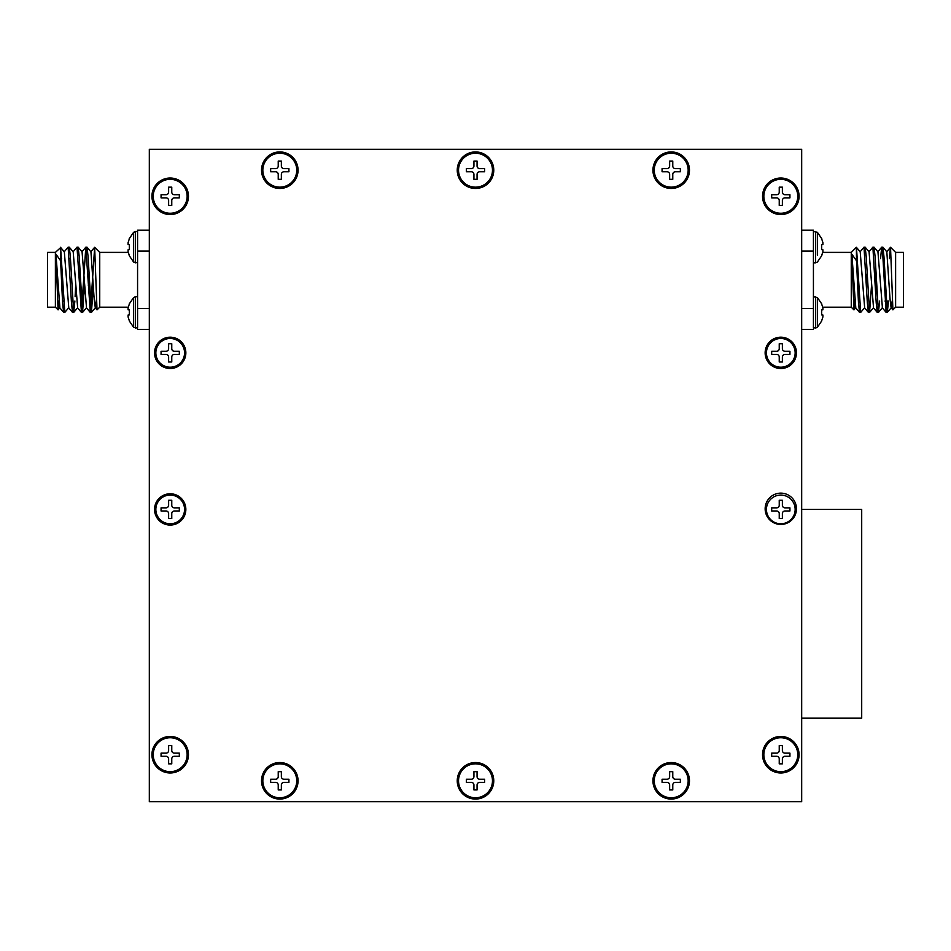 <?xml version="1.0" encoding="UTF-8"?>
<svg xmlns="http://www.w3.org/2000/svg" width="951" height="951" viewBox="0 0 951 951"><rect width="100%" height="100%" fill="white"/><g stroke="black" fill="none" stroke-linecap="round" stroke-linejoin="round"><path stroke-width="1.43" d="M149.319 149.319L801.681 149.319L801.681 801.681L149.319 801.681L149.319 149.319M185.849 352.857A15.656 15.656 0 0 0 162.371 339.293A15.656 15.656 0 0 0 162.371 366.42A15.656 15.656 0 0 0 185.849 352.857M185.849 509.427A15.656 15.656 0 0 0 162.371 495.863A15.656 15.656 0 0 0 162.371 522.979A15.656 15.656 0 0 0 185.849 509.427M796.462 508.785A15.656 15.656 0 0 0 772.973 495.233A15.656 15.656 0 0 0 772.973 522.349A15.656 15.656 0 0 0 796.462 508.785M796.462 352.857A15.656 15.656 0 0 0 772.973 339.293A15.656 15.656 0 0 0 772.973 366.42A15.656 15.656 0 0 0 796.462 352.857M188.464 754.714A18.271 18.271 0 0 0 161.064 738.891A18.271 18.271 0 0 0 161.064 770.536A18.271 18.271 0 0 0 188.464 754.714M298.055 780.807A18.271 18.271 0 0 0 270.655 764.984A18.271 18.271 0 0 0 270.655 796.629A18.271 18.271 0 0 0 298.055 780.807M493.771 780.807A18.271 18.271 0 0 0 466.37 764.984A18.271 18.271 0 0 0 466.37 796.629A18.271 18.271 0 0 0 493.771 780.807M689.475 780.807A18.271 18.271 0 0 0 662.074 764.984A18.271 18.271 0 0 0 662.074 796.629A18.271 18.271 0 0 0 689.475 780.807M493.771 170.193A18.271 18.271 0 0 0 466.37 154.371A18.271 18.271 0 0 0 466.37 186.016A18.271 18.271 0 0 0 493.771 170.193M689.475 170.193A18.271 18.271 0 0 0 662.074 154.371A18.271 18.271 0 0 0 662.074 186.016A18.271 18.271 0 0 0 689.475 170.193M298.055 170.193A18.271 18.271 0 0 0 270.655 154.371A18.271 18.271 0 0 0 270.655 186.016A18.271 18.271 0 0 0 298.055 170.193M799.078 754.714A18.271 18.271 0 0 0 771.677 738.891A18.271 18.271 0 0 0 771.677 770.536A18.271 18.271 0 0 0 799.078 754.714M799.078 196.286A18.271 18.271 0 0 0 771.677 180.464A18.271 18.271 0 0 0 771.677 212.109A18.271 18.271 0 0 0 799.078 196.286M188.464 196.286A18.271 18.271 0 0 0 161.064 180.464A18.271 18.271 0 0 0 161.064 212.109A18.271 18.271 0 0 0 188.464 196.286M135.47 328.071L135.47 296.748L133.627 297.52L133.627 327.299L137.574 328.071L137.574 251.088L149.319 251.088M137.574 230.213L149.319 230.213M137.574 329.367L149.319 329.367M55.384 307.185L55.384 252.395L47.55 252.395L47.55 307.185L55.384 307.185L58.094 309.871L58.677 301.015M55.384 252.395L60.602 247.64L60.602 260.74L55.966 254.179L58.059 309.871L59.889 307.732L55.966 254.179M128.254 252.395L99.736 252.395L99.736 307.185L97.014 309.871L94.648 247.296L90.321 312.404L85.816 247.212L81.441 312.404L77.007 247.177L73.049 251.849M73.12 309.978L72.502 312.368L71.468 302.858L68.139 247.177L64.169 251.849M64.252 309.978L63.634 312.368L62.588 302.858L60.602 260.74M60.602 247.64L64.799 312.404L68.769 307.732L64.335 251.849L60.507 247.308M68.686 249.602L69.304 247.212L70.35 256.722L73.667 312.404L74.879 301.015M75.117 296.629L75.64 285.716M77.554 249.602L78.172 247.212L79.218 256.722L82.547 312.404L84.508 285.716M86.434 249.602L87.052 247.212L88.086 256.722L91.415 312.404L93.376 285.716M94.648 247.296L90.785 251.849M60.602 258.565L61.577 258.565M69.352 258.565L70.445 258.565M69.304 247.212L73.203 251.849L77.637 307.732L73.738 312.368M79.48 285.716L80.074 273.864M78.172 247.212L82.071 251.849L86.505 307.732L82.606 312.368M88.348 285.716L88.942 273.864M87.052 247.212L90.951 251.849L94.197 299.577L95.302 307.779L96.396 299.779M129.336 320.772L128.1 316.98L129.336 320.772M129.336 304.047L128.1 307.839L129.336 304.047M128.1 309.812L129.336 309.919L129.336 314.9L129.336 309.919L128.1 309.812L128.1 307.839M128.1 316.98L128.1 315.007L129.336 314.9L128.1 315.007M129.336 238.808L128.1 242.612L129.336 238.808L128.1 242.612L128.1 244.573L129.336 244.68L128.1 244.573L129.336 244.68L129.336 249.661L129.336 244.68M128.1 251.742L129.336 255.534L128.1 251.742L128.1 249.78L129.336 249.661L128.1 249.78M135.47 262.833L135.47 231.521L133.627 232.282L133.627 262.072L137.574 262.833M133.627 232.9L135.47 231.521L137.574 231.521L137.574 251.088M821.664 320.772L822.9 316.98L821.664 320.772M817.373 255.165L817.373 232.282L813.426 231.521L813.426 308.493L801.681 308.493M813.426 230.213L801.681 230.213M813.426 329.367L801.681 329.367M895.616 252.395L895.616 307.185L903.45 307.185L903.45 252.395L895.616 252.395L890.528 247.296L886.665 251.849M895.616 307.185L892.906 309.871L890.528 247.296M856.482 247.64L860.679 312.404L864.649 307.732L860.215 251.849L856.387 247.296L856.482 260.74L851.846 254.179L853.939 309.871L854.604 299.779M864.566 249.602L865.184 247.212L866.23 256.722L869.559 312.404L871.52 285.716M873.446 249.602L874.052 247.212L875.098 256.722L878.427 312.404L879.639 301.015M882.314 249.602L882.932 247.212L883.966 256.722L887.295 312.404L888.507 301.015M890.398 247.64L889.423 258.565M887.414 301.015L886.13 312.368L882.873 256.722L881.696 247.212L880.555 258.565M877.88 309.978L877.262 312.368L876.216 302.858L872.887 247.177L868.929 251.849M869 309.978L868.394 312.368L867.348 302.858L864.019 247.177L860.049 251.849M860.132 309.978L859.514 312.368L858.48 302.858L856.482 260.74M853.939 309.871L851.264 307.185L851.264 252.395L822.746 252.395L822.9 251.742L821.664 255.534L822.9 251.742L822.9 249.78L821.664 249.661L821.664 244.68L821.664 249.661L822.9 249.78M875.883 296.629L875.883 272.2M884.073 258.565L882.98 258.565M892.193 301.015L891.111 307.732L890.077 299.577L886.831 251.849L882.932 247.212M878.498 312.368L882.397 307.732L877.951 251.849L874.052 247.212M875.883 275.303L875.36 285.716M869.618 312.368L873.517 307.732L869.083 251.849L865.184 247.212M867.086 273.864L866.492 285.716M858.206 273.864L857.624 285.716M853.986 309.871L855.781 307.732L851.846 254.179M822.9 315.007L821.664 314.9L821.664 309.919L821.664 314.9L822.9 315.007L822.9 316.98M822.9 307.839L821.664 304.047L822.9 307.839L822.9 309.812L821.664 309.919L822.9 309.812M815.53 296.748L815.53 328.071L817.373 327.299L817.373 297.52L813.426 296.748M817.373 327.299L821.819 320.784L817.373 327.299L813.426 328.071L813.426 308.493M821.664 238.808L822.9 242.612L821.664 238.808M822.9 242.612L822.9 244.573L821.664 244.68L822.9 244.573M782.376 192.114L782.376 187.157L779.238 187.157L779.238 192.114A2.615 2.615 0 0 1 776.634 194.717L771.677 194.717L771.677 197.856L776.634 197.856A2.615 2.615 0 0 1 779.238 200.459L779.238 205.416L782.376 205.416L782.376 200.459A2.615 2.615 0 0 1 784.979 197.856L789.936 197.856L789.936 194.717L784.979 194.717A2.615 2.615 0 0 1 782.376 192.114M763.843 196.286A16.963 16.963 0 0 1 789.282 181.605A16.963 16.963 0 0 1 789.282 210.979A16.963 16.963 0 0 1 763.843 196.286M667.031 168.624L662.074 168.624L662.074 171.762L667.031 171.762A2.615 2.615 0 0 1 669.647 174.366L669.647 179.323L672.773 179.323L672.773 174.366A2.615 2.615 0 0 1 675.388 171.762L680.345 171.762L680.345 168.624L675.388 168.624A2.615 2.615 0 0 1 672.773 166.021L672.773 161.064L669.647 161.064L669.647 166.021A2.615 2.615 0 0 1 667.031 168.624M671.204 187.157A16.963 16.963 0 0 1 656.523 161.718A16.963 16.963 0 0 1 685.897 161.718A16.963 16.963 0 0 1 671.204 187.157M776.634 351.288L771.677 351.288L771.677 354.426L776.634 354.426A2.615 2.615 0 0 1 779.238 357.029L779.238 361.986L782.376 361.986L782.376 357.029A2.615 2.615 0 0 1 784.979 354.426L789.936 354.426L789.936 351.288L784.979 351.288A2.615 2.615 0 0 1 782.376 348.684L782.376 343.727L779.238 343.727L779.238 348.684A2.615 2.615 0 0 1 776.634 351.288M780.807 367.205A14.348 14.348 0 0 1 768.372 345.677A14.348 14.348 0 0 1 793.229 345.677A14.348 14.348 0 0 1 780.807 367.205M782.376 750.541L782.376 745.584L779.238 745.584L779.238 750.541A2.615 2.615 0 0 1 776.634 753.144L771.677 753.144L771.677 756.283L776.634 756.283A2.615 2.615 0 0 1 779.238 758.886L779.238 763.843L782.376 763.843L782.376 758.886A2.615 2.615 0 0 1 784.979 756.283L789.936 756.283L789.936 753.144L784.979 753.144A2.615 2.615 0 0 1 782.376 750.541M763.843 754.714A16.963 16.963 0 0 1 789.282 740.021A16.963 16.963 0 0 1 789.282 769.395A16.963 16.963 0 0 1 763.843 754.714M171.762 192.114L171.762 187.157L168.624 187.157L168.624 192.114A2.615 2.615 0 0 1 166.021 194.717L161.064 194.717L161.064 197.856L166.021 197.856A2.615 2.615 0 0 1 168.624 200.459L168.624 205.416L171.762 205.416L171.762 200.459A2.615 2.615 0 0 1 174.366 197.856L179.323 197.856L179.323 194.717L174.366 194.717A2.615 2.615 0 0 1 171.762 192.114M153.23 196.286A16.963 16.963 0 0 1 178.669 181.605A16.963 16.963 0 0 1 178.669 210.979A16.963 16.963 0 0 1 153.23 196.286M171.762 750.541L171.762 745.584L168.624 745.584L168.624 750.541A2.615 2.615 0 0 1 166.021 753.144L161.064 753.144L161.064 756.283L166.021 756.283A2.615 2.615 0 0 1 168.624 758.886L168.624 763.843L171.762 763.843L171.762 758.886A2.615 2.615 0 0 1 174.366 756.283L179.323 756.283L179.323 753.144L174.366 753.144A2.615 2.615 0 0 1 171.762 750.541M153.23 754.714A16.963 16.963 0 0 1 178.669 740.021A16.963 16.963 0 0 1 178.669 769.395A16.963 16.963 0 0 1 153.23 754.714M667.031 779.238L662.074 779.238L662.074 782.376L667.031 782.376A2.615 2.615 0 0 1 669.647 784.979L669.647 789.936L672.773 789.936L672.773 784.979A2.615 2.615 0 0 1 675.388 782.376L680.345 782.376L680.345 779.238L675.388 779.238A2.615 2.615 0 0 1 672.773 776.634L672.773 771.677L669.647 771.677L669.647 776.634A2.615 2.615 0 0 1 667.031 779.238M671.204 797.77A16.963 16.963 0 0 1 656.523 772.331A16.963 16.963 0 0 1 685.897 772.331A16.963 16.963 0 0 1 671.204 797.77M471.327 168.624L466.37 168.624L466.37 171.762L471.327 171.762A2.615 2.615 0 0 1 473.931 174.366L473.931 179.323L477.069 179.323L477.069 174.366A2.615 2.615 0 0 1 479.673 171.762L484.63 171.762L484.63 168.624L479.673 168.624A2.615 2.615 0 0 1 477.069 166.021L477.069 161.064L473.931 161.064L473.931 166.021A2.615 2.615 0 0 1 471.327 168.624M475.5 187.157A16.963 16.963 0 0 1 460.807 161.718A16.963 16.963 0 0 1 490.193 161.718A16.963 16.963 0 0 1 475.5 187.157M471.327 779.238L466.37 779.238L466.37 782.376L471.327 782.376A2.615 2.615 0 0 1 473.931 784.979L473.931 789.936L477.069 789.936L477.069 784.979A2.615 2.615 0 0 1 479.673 782.376L484.63 782.376L484.63 779.238L479.673 779.238A2.615 2.615 0 0 1 477.069 776.634L477.069 771.677L473.931 771.677L473.931 776.634A2.615 2.615 0 0 1 471.327 779.238M475.5 797.77A16.963 16.963 0 0 1 460.807 772.331A16.963 16.963 0 0 1 490.193 772.331A16.963 16.963 0 0 1 475.5 797.77M275.612 168.624L270.655 168.624L270.655 171.762L275.612 171.762A2.615 2.615 0 0 1 278.227 174.366L278.227 179.323L281.353 179.323L281.353 174.366A2.615 2.615 0 0 1 283.969 171.762L288.926 171.762L288.926 168.624L283.969 168.624A2.615 2.615 0 0 1 281.353 166.021L281.353 161.064L278.227 161.064L278.227 166.021A2.615 2.615 0 0 1 275.612 168.624M279.796 187.157A16.963 16.963 0 0 1 265.103 161.718A16.963 16.963 0 0 1 294.477 161.718A16.963 16.963 0 0 1 279.796 187.157M275.612 779.238L270.655 779.238L270.655 782.376L275.612 782.376A2.615 2.615 0 0 1 278.227 784.979L278.227 789.936L281.353 789.936L281.353 784.979A2.615 2.615 0 0 1 283.969 782.376L288.926 782.376L288.926 779.238L283.969 779.238A2.615 2.615 0 0 1 281.353 776.634L281.353 771.677L278.227 771.677L278.227 776.634A2.615 2.615 0 0 1 275.612 779.238M279.796 797.77A16.963 16.963 0 0 1 265.103 772.331A16.963 16.963 0 0 1 294.477 772.331A16.963 16.963 0 0 1 279.796 797.77M166.021 351.288L161.064 351.288L161.064 354.426L166.021 354.426A2.615 2.615 0 0 1 168.624 357.029L168.624 361.986L171.762 361.986L171.762 357.029A2.615 2.615 0 0 1 174.366 354.426L179.323 354.426L179.323 351.288L174.366 351.288A2.615 2.615 0 0 1 171.762 348.684L171.762 343.727L168.624 343.727L168.624 348.684A2.615 2.615 0 0 1 166.021 351.288M170.193 367.205A14.348 14.348 0 0 1 157.771 345.677A14.348 14.348 0 0 1 182.628 345.677A14.348 14.348 0 0 1 170.193 367.205M776.634 507.858L771.677 507.858L771.677 510.984L776.634 510.984A2.615 2.615 0 0 1 779.238 513.599L779.238 518.557L782.376 518.557L782.376 513.599A2.615 2.615 0 0 1 784.979 510.984L789.936 510.984L789.936 507.858L784.979 507.858A2.615 2.615 0 0 1 782.376 505.243L782.376 500.285L779.238 500.285L779.238 505.243A2.615 2.615 0 0 1 776.634 507.858M780.807 523.775A14.348 14.348 0 0 1 768.372 502.247A14.348 14.348 0 0 1 793.229 502.247A14.348 14.348 0 0 1 780.807 523.775M166.021 507.858L161.064 507.858L161.064 510.984L166.021 510.984A2.615 2.615 0 0 1 168.624 513.599L168.624 518.557L171.762 518.557L171.762 513.599A2.615 2.615 0 0 1 174.366 510.984L179.323 510.984L179.323 507.858L174.366 507.858A2.615 2.615 0 0 1 171.762 505.243L171.762 500.285L168.624 500.285L168.624 505.243A2.615 2.615 0 0 1 166.021 507.858M170.193 523.775A14.348 14.348 0 0 1 157.771 502.247A14.348 14.348 0 0 1 182.628 502.247A14.348 14.348 0 0 1 170.193 523.775M801.681 509.427L861.701 509.427L861.701 718.183L801.681 718.183M137.574 308.493L149.319 308.493M813.426 251.088L801.681 251.088M821.819 304.035L817.373 297.52L817.373 304.415M817.373 232.282L821.819 238.796L817.373 232.282L817.373 239.188M821.819 255.557L817.373 262.072L815.53 262.833L815.53 231.521M63.705 312.404L64.799 312.404M72.573 312.404L73.667 312.404M81.441 312.404L82.547 312.404M90.321 312.404L91.415 312.404M68.139 247.177L69.233 247.177M77.007 247.177L78.101 247.177M85.887 247.177L86.981 247.177M99.736 252.395L94.66 247.308M99.736 307.185L128.254 307.185M62.493 301.015L63.586 301.015M71.361 301.015L72.454 301.015M90.25 312.368L86.351 307.732M85.816 247.212L81.917 251.849M81.382 312.368L77.483 307.732M72.502 312.368L68.603 307.732M63.634 312.368L59.735 307.732M97.014 309.871L95.219 307.732M95.385 307.732L91.486 312.368M133.627 327.299L129.181 320.784L133.627 327.299M133.627 297.52L129.181 304.035M135.47 296.748L137.574 296.748M133.627 232.282L129.181 238.796L133.627 232.282M133.627 262.072L129.181 255.557M882.861 247.177L881.767 247.177M873.993 247.177L872.899 247.177M865.113 247.177L864.019 247.177M887.295 312.404L886.201 312.404M878.427 312.404L877.333 312.404M869.559 312.404L868.453 312.404M860.679 312.404L859.585 312.404M851.264 252.395L856.352 247.296M851.264 307.185L822.746 307.185M886.082 301.015L884.989 301.015M877.214 301.015L876.121 301.015M887.366 312.368L891.265 307.732M891.111 307.732L892.906 309.871M882.231 307.732L886.13 312.368M877.797 251.849L881.696 247.212M873.363 307.732L877.262 312.368M864.495 307.732L868.394 312.368M855.615 307.732L859.514 312.368M815.53 262.833L813.426 262.833"/></g></svg>
